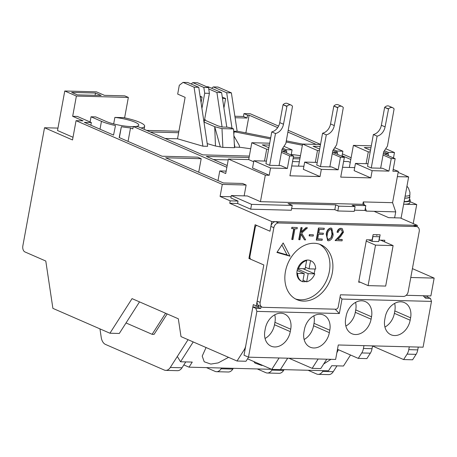 <?xml version="1.0" encoding="UTF-8"?>
<svg xmlns="http://www.w3.org/2000/svg" width="457" height="457" viewBox="0 0 457 457"><rect width="100%" height="100%" fill="white"/><g stroke="black" fill="none" stroke-linecap="round" stroke-linejoin="round"><path stroke-width="0.69" d="M319.329 244.147A29.956 22.741 -66.5 0 1 329.348 271.498A29.956 22.741 -66.5 0 1 295.456 298.929A29.956 22.741 113.5 0 0 329.348 271.498A29.956 22.741 113.5 0 0 319.329 244.147A29.956 22.741 -66.5 0 1 329.348 271.498A29.956 22.741 -66.5 0 1 295.456 298.929M248.911 258.462L263.803 264.951L256.28 305.916L253.304 304.619L245.815 345.412A9.985 6.209 91.5 0 1 244.135 349.885L237.012 361.019L181.001 336.609L178.327 318.792L132.056 298.627L109.926 333.222L52.892 308.366L45.791 261.033L24.946 251.944A4.993 3.108 91.5 0 1 22.85 245.826L44.523 127.749L72.52 139.951L76.056 120.671L222.296 184.4L220.085 196.447L230.208 200.863L238.023 201.063L230.876 197.95L231.316 195.539L251.573 204.365L250.687 209.186L237.583 203.474L229.768 203.274L271.761 221.571L269.99 231.213L255.103 224.724L248.911 258.462L250.185 258.491M229.768 203.274L230.208 200.863M381.624 240.182L381.555 240.559L381.624 240.182M256.28 305.916L259.605 306.001M406.193 295.291L430.877 295.93L434.15 278.102L410.78 277.49M417.081 226.695L417.327 225.364L271.761 221.571M417.327 225.364L400.349 217.966L388.627 217.658L374.032 211.3L366.411 211.1L364.92 210.448L354.449 210.18M251.573 204.365L292.212 205.427L288.041 203.605L335.718 204.85L338.694 206.147L355.106 206.575L354.226 211.391L337.809 210.968L334.832 209.666L291.64 208.546M292.212 205.427L291.326 210.243L250.687 209.186M231.099 196.738L220.085 196.447M222.296 184.4L246.129 185.022L244.141 195.876M133.233 126.64A18.474 3.536 -169.6 0 1 106.144 121.453L95.724 116.912L91.034 116.786L101.46 121.334A24.461 4.679 10.4 0 0 115.484 125.572L113.553 135.089L84.322 122.35L91.354 122.533L77.353 116.432L72.669 116.312L83.088 120.854L76.056 120.671M246.129 185.022L242.558 183.463L223.41 182.966L165.628 157.785L201.189 158.71L197.618 157.151L162.058 156.225L119.168 137.534L121.362 126.715A24.461 4.679 10.4 0 0 130.531 127.914L132.816 128.914L133.261 126.503L226.866 167.296M141.007 127.96A24.461 4.679 10.4 0 0 144.663 126.246A24.461 4.679 10.4 0 0 123.584 117.638L114.873 117.409A18.474 3.536 -169.6 0 1 138.774 125.167A18.474 3.536 -169.6 0 1 135.152 126.555M178.91 131.245L146.623 130.405M57.959 128.097L44.523 127.749M73.006 137.277L57.513 130.525L64.768 91.006L96.421 91.828L104.459 95.336L124.778 95.861L128.354 97.421L124.607 117.843M109.926 333.222L119.3 333.467L139.516 301.877M237.012 361.019L245.997 361.253L248.608 357.174M412.408 268.625L434.15 278.102M385.719 148.731L394.471 152.541L393.477 157.951M398.144 172.363L408.649 176.939L401.063 218.275M427.678 295.85L427.455 297.044L430.437 298.341L431.482 301.403L423.079 347.189L338.277 344.984L335.627 359.442L248.482 357.174L256.885 311.383L339.34 313.531L341.996 299.072L431.482 301.403M418.275 347.063L417.761 349.885A9.985 6.209 -88.5 0 1 416.076 354.358L407.09 354.124A9.985 6.209 -88.5 0 0 408.769 349.651L417.761 349.885M372.529 346.018L403.611 359.562L412.597 359.796L416.076 354.358M238.023 201.063L237.583 203.474M335.718 204.85L334.832 209.666M338.694 206.147L337.809 210.968M355.106 206.575L352.13 205.273L365.806 205.633L364.92 210.448M365.366 208.044L366.411 211.1M365.806 205.633L364.32 204.982L363.269 201.925L392.58 202.685L395.722 211.865L374.032 211.3M217.995 180.606L219.771 170.929L225.724 173.523L228.38 159.065L265.311 175.162L260.444 201.668L247.34 195.956L231.316 195.539M90.08 121.979L91.034 116.786M113.673 123.927L114.873 117.409M72.669 116.312L76.382 96.067L128.354 97.421M249.345 156.077L202.748 154.866L137.951 126.623L133.261 126.503M128.051 141.407L130.531 127.914M121.362 126.715L119.363 137.62M201.189 158.71L198.715 172.203M76.382 96.067L64.768 91.006M90.863 125.201L91.354 122.533M410.02 201.646L416.721 204.565L413.231 223.576M336.992 365.846L333.244 371.701A9.985 6.209 91.5 0 1 328.714 374.614L318.163 374.34A9.985 6.209 91.5 0 1 316.65 374.003L308.081 370.267M146.668 130.428L178.904 131.262M234.887 116.255L243.455 116.478L243.987 113.587L250.236 113.753L278.581 126.103M193.22 341.939L180.526 361.773L177.322 356.471L188.061 339.688L170.29 367.462A9.985 6.209 -88.5 0 1 165.76 370.376A9.985 6.209 -88.5 0 1 164.252 370.033L105.498 344.429A9.985 6.209 -88.5 0 1 101.22 337.363L99.952 328.874M272.355 369.387L271.892 370.107A9.985 6.209 91.5 0 1 267.362 373.021A9.985 6.209 91.5 0 1 265.848 372.678L257.28 368.942M221.588 368.016L221.091 368.782A9.985 6.209 91.5 0 1 216.561 371.701L228.283 372.004A9.985 6.209 -88.5 0 0 232.819 369.09L233.31 368.319M216.561 371.701A9.985 6.209 91.5 0 1 215.053 371.358L206.478 367.622M165.76 370.376L177.482 370.678A9.985 6.209 -88.5 0 0 182.017 367.765L185.765 361.91M167.165 313.925L154.083 334.37L152.124 334.318L165.611 313.245M247.557 358.814L271.789 369.376L279.09 357.968M287.687 358.191L280.387 369.599L271.789 369.376M288.921 358.225L312.171 368.353L318.163 358.985M404.085 201.811A17.475 3.342 10.4 0 0 410.249 200.412L409.809 202.817A17.475 3.342 10.4 0 1 403.645 204.216L416.721 204.565M323.19 370.661L322.693 371.427A9.985 6.209 91.5 0 1 318.163 374.34M267.362 373.021L279.084 373.323A9.985 6.209 -88.5 0 0 283.62 370.41L284.111 369.644M397.362 176.648L408.649 176.939M395.722 211.865L394.625 217.812M265.311 175.162L269.219 175.265L270.544 168.033L287.35 168.473L289.647 155.94L293.554 156.043L289.932 175.802L320.02 176.585L321.345 169.353L338.151 169.793L340.448 157.259L344.355 157.362L340.728 177.122L370.821 177.904L354.141 170.638L355.466 163.412L368.016 163.737M354.701 167.599L342.539 167.285M303.899 166.279L291.737 165.965M253.681 161.767L248.699 159.596L228.38 159.065M269.219 175.265L252.538 167.993L253.869 160.767L266.414 161.093M320.02 176.585L303.339 169.319L304.665 162.086L317.215 162.412M387.976 153.712L388.216 152.381L394.471 152.541M370.187 151.913L368.291 151.861L353.398 145.372L371.301 145.834M370.958 147.725L364.28 147.554L370.49 150.256M388.216 152.381L384.406 150.719M349.342 167.462L353.398 145.372M300.146 157.397L293.337 157.219M226.169 171.095L219.771 170.929M351.13 157.722L342.39 153.912M320.528 144.383L288.258 130.319M243.987 113.587L247.557 115.147L249.122 115.187L277.679 127.629M287.927 132.096L316.164 144.401M342.065 155.688L350.805 159.499M227.198 165.52L206.324 156.42L249.076 157.534M293.074 158.682L299.878 158.859M409.289 346.829L408.769 349.651M403.611 359.562L407.09 354.124M372.558 345.875L372.038 348.697A9.985 6.209 -88.5 0 1 370.353 353.17L366.874 358.608L358.277 358.385L361.755 352.947A9.985 6.209 -88.5 0 0 363.441 348.474L372.038 348.697M363.961 345.646L363.441 348.474M337.483 349.319L358.277 358.385M326.761 359.208L320.768 368.576L312.171 368.353M364.32 204.982L362.829 204.336L260.444 201.668M393.191 169.393L398.327 171.358L392.58 202.685M362.829 204.336L363.269 201.925M398.327 171.358L392.86 171.215L395.156 158.688L391.249 158.585L388.953 171.112L372.147 170.678L370.821 177.904M248.699 159.596L251.796 142.727L269.699 143.195M95.49 93.028L71.652 92.405L77.313 94.873L101.146 95.49L95.49 93.028L95.067 95.336M239.525 147.217L250.687 148.765M291.258 154.397L300.46 155.677M233.91 135.946L239.234 145.269L239.542 147.32L234.475 147.085M207.204 143.601L215.47 146.012L222.873 147.388L234.51 147.691L233.55 128.931L231.419 128L226.775 127.063M202.919 146.189L207.609 146.309L198.761 87.31L187.741 82.506L183.051 82.386L194.071 87.184L202.919 146.189L177.522 138.791L165.126 138.471M247.557 115.147L247.031 118.037L243.455 116.478M247.031 118.037L235.104 117.729M178.636 132.724L150.244 131.982M126.029 322.95L152.124 334.318M372.147 170.678L355.466 163.412M332.867 150.513L337.534 152.547L333.039 152.432L344.355 157.362M337.534 152.547L337.449 154.352M321.345 169.353L304.665 162.086M282.066 149.193L286.733 151.227L282.237 151.107L293.554 156.043M286.733 151.227L286.653 153.032M270.544 168.033L253.869 160.767M251.796 142.727L266.688 149.216L264.517 161.041M268.865 147.76L262.289 144.898L269.356 145.08M319.66 149.085L313.091 146.223L320.157 146.406M383.669 151.838L388.336 153.872L388.25 155.677M368.291 151.861L366.12 163.686M350.273 162.389L348.365 161.561L343.607 161.435M299.346 161.749L292.543 161.572M228.226 159.899L213.413 159.51M245.872 132.884L249.122 115.187M341.95 156.317L342.887 151.198L334.752 147.657M298.541 166.142L302.597 144.046L320.5 144.515M302.597 144.046L317.489 150.536L315.319 162.366M291.149 154.992L292.086 149.879L283.951 146.331M287.35 168.473L280.798 165.617L269.659 165.325L266.083 163.766M289.647 155.94L281.461 152.37M338.151 169.793L331.599 166.936L320.46 166.645L316.884 165.091M340.448 157.259L332.262 153.695M388.953 171.112L382.4 168.262L371.261 167.97L367.685 166.411M391.249 158.585L383.063 155.014M388.336 153.872L383.84 153.752L395.156 158.688M268.585 149.268L266.688 149.216M292.086 149.879L286.225 149.725L282.723 148.199M183.051 82.386L179.304 85.282L177.687 94.096L185.131 97.341L177.522 138.791M270.487 138.922L234.218 131.753L233.807 133.987M302.38 145.229L286.111 142.013M223.907 107.926L225.627 98.535L222.279 97.078M211.58 88.252L213.299 86.921L226.689 92.754L232.013 128.263M234.292 143.447L234.852 147.2M208.735 88.932L216.921 92.503L222.096 127.029L226.786 127.149L221.611 92.622L208.221 86.784L206.661 86.744M222.873 147.388L221.988 128.628L233.55 128.931M215.47 146.012L214.716 126.692L204.125 122.076L204.045 122.533M286.225 149.725L286.008 150.913M333.524 149.519L337.026 151.044L336.809 152.232M317.489 150.536L319.386 150.587M337.026 151.044L342.887 151.198M237.12 131.153L270.693 137.791M286.316 140.882L302.585 144.098M222.096 127.029L217.943 125.864L204.508 120.008M204.565 119.671L205.262 119.688L204.616 119.408M220.331 146.925L214.716 126.692L221.988 128.628M205.153 120.288L205.262 119.688M213.299 86.921L217.989 87.041L231.379 92.874L237.143 131.302L233.664 131.21M191.1 83.968L192.82 82.637L197.51 82.757L208.529 87.561L209.397 93.348L204.125 122.076M226.689 92.754L231.379 92.874M234.218 131.753L233.681 131.519M222.485 98.455L225.627 98.535M216.921 92.503L221.611 92.622M201.925 108.4L204.707 93.228L209.397 93.348M194.071 87.184L198.761 87.31M200.217 97.033L202.074 97.078L201.057 102.614M202.074 97.078L200.097 96.216M208.529 87.561L203.839 87.441L204.707 93.228M192.82 82.637L203.839 87.441M410.603 317.809A16.224 12.322 113.5 0 0 404.388 302.603A16.224 12.322 113.5 0 0 385.205 317.147L384.765 319.557A16.224 12.322 113.5 0 0 390.981 334.758A16.224 12.322 113.5 0 0 410.163 320.22L410.603 317.809L394.819 310.926A16.224 12.322 113.5 0 0 394.648 303.397M371.53 316.792A16.224 12.322 113.5 0 0 365.309 301.586A16.224 12.322 113.5 0 0 346.126 316.13L345.686 318.54A16.224 12.322 113.5 0 0 351.901 333.741A16.224 12.322 113.5 0 0 371.084 319.197L371.53 316.792L355.74 309.909A16.224 12.322 113.5 0 0 355.569 302.38M329.794 330.234A16.224 12.322 113.5 0 0 323.579 315.027A16.224 12.322 113.5 0 0 304.396 329.571L303.956 331.982A16.224 12.322 113.5 0 0 310.172 347.183A16.224 12.322 113.5 0 0 329.354 332.645L329.794 330.234L314.01 323.35A16.224 12.322 113.5 0 0 313.839 315.821M290.721 329.217A16.224 12.322 113.5 0 0 284.5 314.01A16.224 12.322 113.5 0 0 265.317 328.554L264.877 330.965A16.224 12.322 113.5 0 0 271.092 346.166A16.224 12.322 113.5 0 0 290.275 331.622L290.721 329.217L274.931 322.334A16.224 12.322 113.5 0 0 274.76 314.804M430.437 298.341L425.553 298.215L423.153 295.73M340.048 297.056L341.996 299.072M335.152 309.189L339.34 313.531M261.25 306.721L260.724 308.452L255.84 308.326L256.885 311.383M255.84 308.326L252.864 307.03L244.015 355.226L248.482 357.174M384.931 327.086A16.224 12.322 113.5 0 0 394.38 313.336L394.819 310.926M345.858 326.07A16.224 12.322 113.5 0 0 355.3 312.32L355.74 309.909M304.128 339.511A16.224 12.322 113.5 0 0 313.571 325.761L314.01 323.35M265.049 338.494A16.224 12.322 113.5 0 0 274.491 324.744L274.931 322.334M252.864 307.03L257.748 307.155L258.936 305.984M424.342 296.964L427.455 297.044M257.748 307.155L260.724 308.452M262.678 365.4L261.632 365.406L255.012 363.104L253.801 361.533M228.557 357.334L218.195 362.898L210.831 364.086L204.21 361.778L202.211 356.106L206.067 347.537M280.421 369.547L328.503 370.798L331.759 365.709L343.481 366.017L350.525 355.003M180.526 361.773L192.254 362.081L188.998 367.165L271.664 369.319M338.42 349.731L336.849 352.793M330.977 359.316L323.716 363.972M188.998 367.165L183.84 364.92M332.325 272.795A29.956 22.741 -66.5 0 1 296.913 299.643A29.956 22.741 -66.5 0 1 285.431 271.578A29.956 22.741 -66.5 0 1 320.848 244.729A29.956 22.741 -66.5 0 1 332.325 272.795M360.333 282.243L358.676 282.197L366.457 239.788L372.124 239.936L373.101 234.635L380.133 234.818L379.161 240.119L384.823 240.262L384.531 241.862M276.919 252.447L283.174 242.964L290.052 256.2L276.919 252.447M340.459 294.799L403.377 296.439A4.993 3.793 113.5 0 0 408.17 291.72L419.223 231.476A4.993 3.793 113.5 0 0 417.31 226.798A4.993 3.793 113.5 0 0 416.201 226.552L278.65 222.976A4.993 3.793 113.5 0 0 273.857 227.689L260.147 302.397A4.993 3.793 113.5 0 0 262.061 307.075A4.993 3.793 113.5 0 0 263.169 307.315L335.855 309.206A2.496 1.897 113.5 0 0 338.249 306.847L340.459 294.799M292.08 239.548L294.068 228.734L291.64 228.551L291.869 227.312L297.301 227.575L297.073 228.814L294.942 228.757L292.96 239.571L291.783 239.417L293.748 228.723M298.775 239.599L300.986 227.552L302.157 227.7L301.317 232.293L306.23 227.809L307.481 227.843L301.689 233.121L305.647 239.902L304.476 239.868L301.014 233.938L299.946 239.754L298.775 239.599M301.403 231.808L305.933 227.677L307.481 227.843M304.476 239.868L300.963 234.224M309.132 235.835L309.355 234.595L313.411 234.824L313.182 236.063L309.132 235.835M316.255 240.056L318.472 228.003L324.276 228.277L324.053 229.517L319.414 229.391L318.735 233.099L323.373 233.224L323.145 234.458L318.512 234.338L317.661 238.971L322.294 239.091L322.065 240.325L316.255 240.056M318.757 232.979L323.373 233.224M317.684 238.851L322.294 239.091M327.652 240.559L326.229 234.264C326.572 230.836 328.046 228.751 330.662 228.014L331.645 228.26M337.854 239.377L341.985 239.479L342.282 239.611L342.059 240.85L335.118 240.548L339.825 235.658L342.35 232.013L341.482 229.728M342.35 232.013L341.636 229.78L340.979 229.643C339.574 229.745 338.654 230.654 338.203 232.367L337.026 232.213C337.637 229.768 338.945 228.46 340.951 228.277L342.047 228.551M376.934 234.732L376.785 235.521M277.171 252.07L287.07 254.903L290.052 256.2M287.07 254.903L281.889 244.918M417.31 226.798L414.333 225.501A4.993 3.793 113.5 0 0 413.225 225.255L275.668 221.674A4.993 3.793 113.5 0 0 270.875 226.392L269.99 231.213L257.188 225.632A2.496 1.554 -88.5 0 0 256.811 225.547A2.496 1.554 -88.5 0 0 255.252 227.392L249.945 256.308A2.496 1.554 -88.5 0 0 250.996 259.37L263.803 264.951L257.165 301.094A4.993 3.793 113.5 0 0 259.079 305.773L262.061 307.075M291.869 227.312L297.301 227.575M291.937 228.677L292.166 227.443M305.933 227.677L306.23 227.809M300.986 227.552L302.157 227.7M299.072 239.731L301.283 227.677M309.355 234.595L313.411 234.824M309.429 235.961L309.652 234.727M318.472 228.003L324.276 228.277M316.558 240.182L318.769 228.134M333.164 234.567C332.782 238.006 331.268 240.085 328.634 240.81L327.8 240.628L326.527 234.395C326.869 230.968 328.343 228.883 330.959 228.14L331.799 228.323L333.164 234.567M330.662 228.014L330.959 228.14M326.229 234.264L326.527 234.395M339.825 235.658L340.122 235.789L342.647 232.145M335.421 240.673L340.122 235.789M340.951 228.277L342.202 228.609L343.544 232.07L340.773 236.338L337.734 239.491L342.282 239.611M337.323 232.345C337.934 229.9 339.243 228.591 341.248 228.409M331.365 237.56L328.589 239.445L328.891 239.577C327.138 238.794 326.646 237.074 327.406 234.412C327.623 231.733 328.743 230.06 330.759 229.38C332.49 230.168 333.004 231.888 332.29 234.538L331.365 237.56L328.891 239.577L328.349 239.457M330.759 229.38L331.302 229.494M332.29 234.538L331.993 234.412L331.068 237.429M331.154 229.443L331.993 234.412M328.589 239.445L328.195 239.382M358.791 281.569L368.091 285.619L385.674 286.076L393.106 245.592L380.624 240.154M393.106 245.592L375.517 245.135L366.223 241.085M372.055 241.387L378.699 241.559L379.584 236.737L372.941 236.566L372.055 241.387L368.508 239.839M368.091 285.619L375.517 245.135M314.913 269.007A11.231 8.529 -66.5 0 1 314.696 271.115A11.231 8.529 -66.5 0 1 314.033 273.52L314.776 273.846A11.231 8.529 -66.5 0 1 306.658 281.838L305.916 281.512A11.231 8.529 -66.5 0 1 302.774 281.609M297.141 270.475L304.248 273.572L302.751 281.735A11.231 8.529 -66.5 0 1 302.157 281.512L301.414 281.186A11.231 8.529 -66.5 0 1 296.884 273.075A11.231 8.529 -66.5 0 1 297.77 268.253A11.231 8.529 -66.5 0 1 305.887 260.267A11.231 8.529 -66.5 0 1 309.795 260.364A11.231 8.529 -66.5 0 1 310.389 260.593L311.131 260.913A11.231 8.529 -66.5 0 1 315.661 269.024L309.041 268.853L305.407 267.271M297.77 268.253L298.518 268.579A11.231 8.529 -66.5 0 1 306.63 260.587L305.887 260.267M302.157 281.512A11.231 8.529 -66.5 0 1 297.633 273.4L296.884 273.075M309.795 260.364L310.543 260.69A11.231 8.529 -66.5 0 1 311.131 260.913M298.518 268.579L305.133 268.75L306.63 260.587M304.248 273.572L297.633 273.4M314.776 273.846L308.155 273.674L306.658 281.838M310.543 260.69L309.041 268.853M297.678 268.522L298.421 268.539M314.033 273.52L302.957 268.693M303.025 280.25L305.916 281.512M308.155 273.674L297.507 269.03M283.483 124.235A9.985 7.58 -66.5 0 1 275.497 133.518L269.659 165.325L279.038 165.571L282.032 149.245L285.842 143.469L292.491 106.321A4.993 3.793 113.5 0 0 291.098 105.081A4.993 3.793 113.5 0 0 286.967 106.178L283.483 124.235L279.758 122.613L283.037 104.756L286.762 106.378M269.659 165.325L265.934 163.703L271.772 131.896L275.497 133.518M271.772 131.896A9.985 7.58 113.5 0 0 279.758 122.613M283.037 104.756L286.967 106.178M291.098 105.081L287.373 103.459A4.993 3.793 113.5 0 0 283.243 104.556M334.284 125.555A9.985 7.58 -66.5 0 1 326.298 134.838L320.46 166.645L329.84 166.891L332.833 150.564L336.643 144.795L343.293 107.641A4.993 3.793 113.5 0 0 341.899 106.401A4.993 3.793 113.5 0 0 337.769 107.498L334.284 125.555L330.56 123.933L333.839 106.081L337.563 107.703M320.46 166.645L316.735 165.023L322.573 133.215L326.298 134.838M322.573 133.215A9.985 7.58 113.5 0 0 330.56 123.933M333.839 106.081L337.769 107.498M341.899 106.401L338.174 104.779A4.993 3.793 113.5 0 0 334.044 105.875M385.085 126.88A9.985 7.58 -66.5 0 1 377.099 136.157L371.261 167.97L380.641 168.216L383.634 151.89L387.445 146.114L394.094 108.966A4.993 3.793 113.5 0 0 392.7 107.726A4.993 3.793 113.5 0 0 388.57 108.823L385.085 126.88L381.361 125.258L384.64 107.401L388.364 109.023M371.261 167.97L367.537 166.348L373.375 134.535L377.099 136.157M373.375 134.535A9.985 7.58 113.5 0 0 381.361 125.258M384.64 107.401L388.57 108.823M392.7 107.726L388.976 106.104A4.993 3.793 113.5 0 0 384.845 107.201M404.765 198.11A16.224 3.108 10.4 0 0 409.649 196.778L409.9 194.808A16.121 3.085 -169.6 0 1 405.125 196.127M409.718 196.236A16.475 3.153 -169.6 0 1 409.889 196.853A16.475 3.153 -169.6 0 1 404.753 198.178M404.131 201.548A16.475 3.153 10.4 0 0 409.266 200.229L409.889 196.853M410.249 200.412A17.475 3.342 10.4 0 0 409.466 199.132M244.992 349.908L244.135 349.885M101.46 121.334L100.014 129.188M221.091 368.782L232.819 369.09M170.29 367.462L182.017 367.765M322.693 371.427L333.244 371.701M271.892 370.107L283.62 370.41M361.755 352.947L370.353 353.17M394.38 313.336L410.163 320.22M355.3 312.32L371.084 319.197M313.571 325.761L329.354 332.645M274.491 324.744L290.275 331.622M260.147 302.397L257.165 301.094M273.857 227.689L270.875 226.392M278.65 222.976L275.668 221.674M416.201 226.552L413.225 225.255M144.663 126.246L144.104 129.308M331.799 228.323L331.496 228.192M327.8 240.628L327.503 240.496M342.202 228.609L341.905 228.477M409.9 194.808L409.912 192.271L408.444 188.095L406.953 186.193"/></g></svg>
